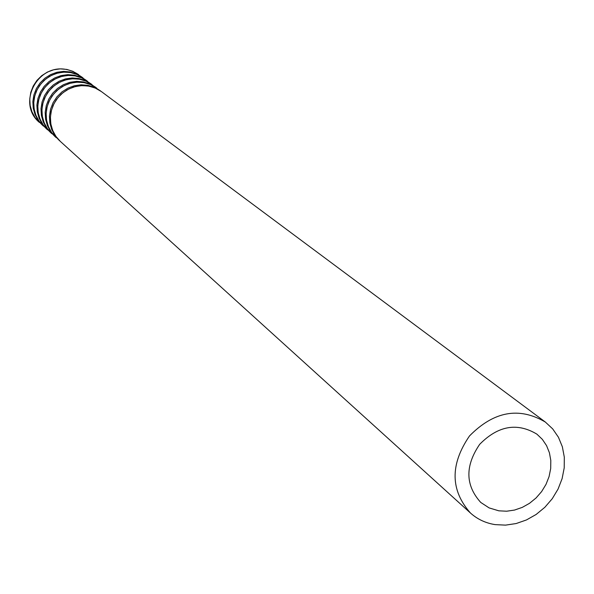 <?xml version="1.0" encoding="UTF-8"?>
<svg xmlns="http://www.w3.org/2000/svg" width="594" height="594" viewBox="0 0 594 594"><rect width="100%" height="100%" fill="white"/><g stroke="black" fill="none" stroke-linecap="round" stroke-linejoin="round"><path stroke-width="0.89" d="M82.551 77.562L76.403 73.886L70.129 71.919L63.536 71.369L56.927 72.275L50.616 74.592L44.906 78.208L40.073 82.967L36.345 88.625L33.895 94.929L32.848 101.567L33.234 108.227L35.053 114.59L38.202 120.367L42.991 125.69M498.849 510.825L506.637 511.219L514.538 510.06L522.26 507.387L529.514 503.318L536.04 497.987L541.609 491.602L546.005 484.385L549.071 476.603L550.69 468.547L550.809 460.499L549.42 452.762L546.554 445.619L542.329 439.337L536.894 434.147C517.129 422.297 498.054 425.698 479.677 444.334C464.946 465.971 465.302 485.343 480.754 502.442L489.129 507.907L498.849 510.825M495.151 524.621L505.583 525.126L516.149 523.544L526.462 519.943L536.144 514.463L544.846 507.298L552.242 498.73L558.07 489.055L562.11 478.638L564.218 467.849L564.3 457.098L562.355 446.77L558.442 437.251L552.702 428.905L545.337 422.044C519.059 406.63 493.777 411.271 469.49 435.959C449.962 464.567 450.304 490.273 470.507 513.067C477.472 519.29 485.684 523.136 495.151 524.621M100.861 91.186L94.498 87.385L88.016 85.358L81.207 84.801L74.376 85.751L67.85 88.157L61.947 91.907L56.95 96.837L53.081 102.695L50.542 109.214L49.443 116.075L49.837 122.958L51.7 129.537L54.945 135.499L59.905 141.008M96.161 87.689L89.857 83.925L83.427 81.913L76.671 81.356L69.899 82.291L63.432 84.675L57.581 88.395L52.621 93.273L48.79 99.087L46.273 105.546L45.189 112.355L45.575 119.179L47.431 125.705L50.646 131.616L55.561 137.08M91.55 84.251L85.291 80.517L78.92 78.519L72.216 77.97L65.496 78.891L59.088 81.252L53.282 84.942L48.366 89.776L44.572 95.537L42.077 101.945L41.001 108.695L41.394 115.466L43.228 121.933L46.429 127.799L51.299 133.219M87.014 80.881L80.814 77.175L74.488 75.193L67.842 74.644L61.175 75.557L54.811 77.896L49.057 81.549L44.186 86.345L40.422 92.055L37.949 98.404L36.887 105.101L37.281 111.813L39.107 118.236L42.278 124.049L47.112 129.418M82.061 77.183L73.047 71.377L66.81 69.416L60.254 68.874L53.683 69.773L47.416 72.067L41.743 75.668L36.947 80.39L33.242 86.011L30.806 92.27L29.767 98.871L30.153 105.487L31.957 111.813L35.091 117.553L42.523 125.275M545.337 422.044L101.403 91.58L95.552 88.172L89.063 86.145L82.239 85.588L75.393 86.538L68.859 88.952L62.949 92.709L57.937 97.646L54.061 103.519L51.515 110.046L50.416 116.929L50.809 123.827L52.673 130.413L55.925 136.39L60.395 141.461L470.507 513.067M100.334 90.785L90.897 84.697L84.459 82.685L77.688 82.128L70.901 83.063L64.419 85.454L58.561 89.182L53.586 94.075L49.755 99.896L47.23 106.371L46.139 113.187L46.532 120.025L48.389 126.567L51.611 132.492L59.407 140.57M95.641 87.296L86.316 81.281L79.93 79.277L73.218 78.727L66.483 79.655L60.061 82.024L54.247 85.714L49.317 90.563L45.515 96.332L43.02 102.755L41.936 109.511L42.33 116.298L44.171 122.78L47.371 128.66L55.079 136.642M91.038 83.865L81.816 77.925L75.483 75.935L68.822 75.386L62.147 76.307L55.769 78.646L50.007 82.306L45.122 87.11L41.35 92.835L38.877 99.198L37.808 105.903L38.202 112.63L40.028 119.06L43.206 124.896L50.817 132.789M86.509 80.494L77.391 74.621L71.109 72.646L64.501 72.104L57.878 73.01L51.559 75.327L45.842 78.957L41.001 83.724L37.259 89.397L34.808 95.708L33.754 102.361L34.148 109.029L35.959 115.407L39.115 121.191L46.636 129.002M78.668 74.658C43.897 52.205 13.484 100.943 39.39 122.431M101.403 91.58L95.107 87.979L88.105 85.959L80.762 85.64L73.574 87.006L66.988 89.894L61.152 94.164L56.371 99.599L53.029 105.569L51.025 111.88L50.342 118.414L50.987 124.911L52.948 131.088L56.126 136.679L60.395 141.461M96.696 88.075L90.451 84.504L83.502 82.499L76.225 82.18L69.097 83.531L62.57 86.39L56.786 90.615L52.042 96.005L48.73 101.923L46.748 108.175L46.065 114.664L46.711 121.102L48.656 127.227L51.812 132.781L56.044 137.526M92.07 84.63L85.878 81.088L78.987 79.099L71.763 78.779L64.701 80.116L58.227 82.945L52.487 87.132L47.787 92.478L44.505 98.344L42.538 104.544L41.862 110.974L42.508 117.36L44.439 123.441L47.572 128.943L51.775 133.657M87.526 81.252L81.378 77.732L74.547 75.757L67.382 75.431L60.373 76.76L53.957 79.559L48.27 83.717L43.607 89.011L40.355 94.817L38.402 100.973L37.741 107.351L38.38 113.684L40.295 119.713L43.407 125.178L47.572 129.848M83.056 77.925L76.96 74.436L70.181 72.468L63.075 72.149L56.126 73.463L49.755 76.24L44.119 80.353L39.501 85.595L36.271 91.357L34.341 97.461L33.68 103.787L34.318 110.076L36.219 116.053L39.308 121.473L43.451 126.114"/></g></svg>
